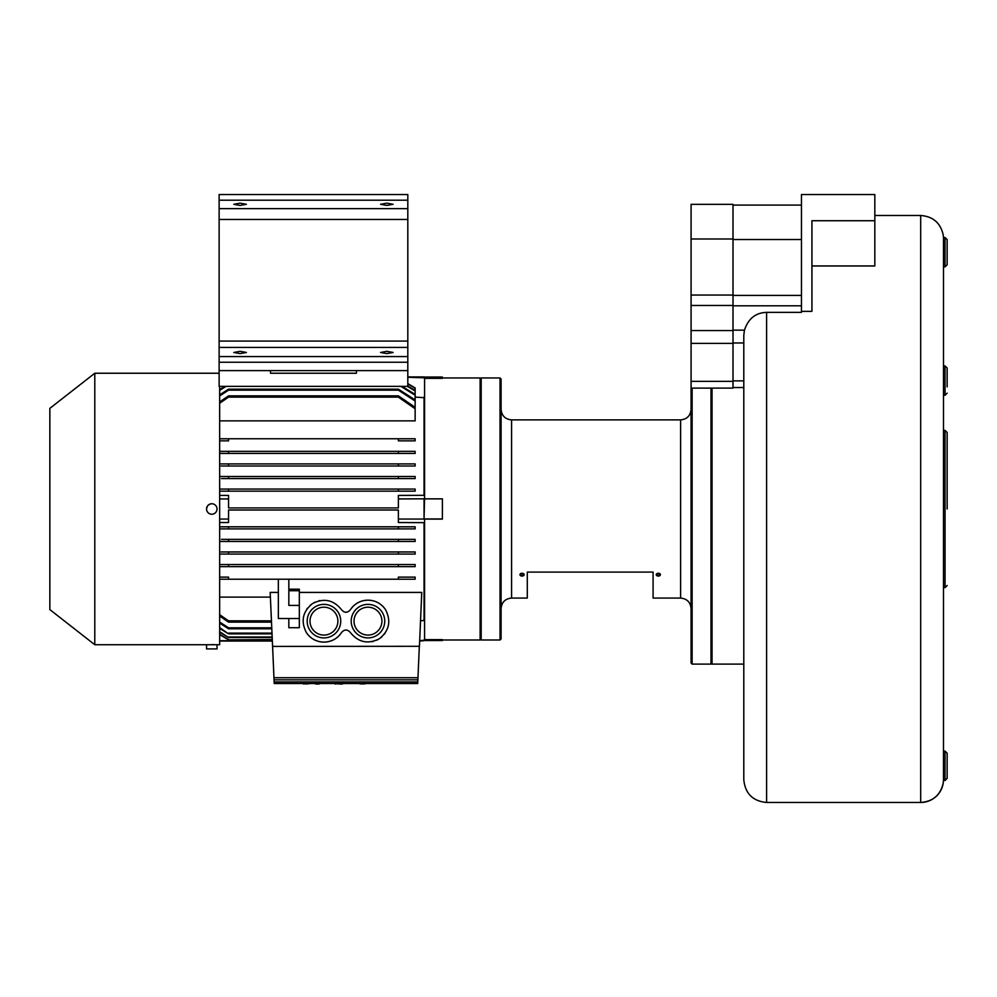 <?xml version="1.0" encoding="UTF-8"?>
<svg xmlns="http://www.w3.org/2000/svg" width="997" height="997" viewBox="0 0 997 997"><rect width="100%" height="100%" fill="white"/><g stroke="black" fill="none" stroke-linecap="round" stroke-linejoin="round"><path stroke-width="1.5" d="M710.998 388.12L710.998 664.114L712.045 663.067L712.045 388.12L712.045 664.114L743.799 664.114L743.799 779.679L743.799 335.241L744.447 330.157C748.286 318.629 755.676 312.709 766.606 312.373L801.451 312.373L801.451 194.527L874.83 194.527L874.83 265.962L811.932 265.962M874.83 220.736L811.932 220.736L811.932 311.351L801.451 311.351M943.486 238.333L943.474 780.464A22.794 22.794 0 0 1 920.68 802.473L766.606 802.473L766.606 312.373M943.486 751.115L945.056 751.115L945.056 780.464L943.474 780.464L943.486 779.629L943.274 782.707C940.669 794.921 933.13 801.513 920.68 802.473L920.68 215.489L874.83 215.489M943.474 372.193L943.474 374.286M947.15 508.981L947.15 432.461L947.15 508.981M943.486 237.498L945.056 237.498L945.056 266.847L943.486 266.847L943.486 365.899L945.056 365.899L947.15 368.005L947.15 386.873M945.056 237.498L947.15 239.604L947.15 264.753L945.056 266.847M945.056 751.115L947.15 753.209L947.15 778.37L945.056 780.464M943.486 369.451L943.474 371.071M680.602 598.075L680.602 419.887L511.573 419.887L511.573 598.075L527.301 598.075L527.301 572.091L653.085 572.091L653.085 598.075L680.602 598.075C686.958 598.698 690.46 602.188 691.083 608.556M522.054 573.487L523.786 574.671L522.054 575.83L520.334 574.671L522.054 573.487M658.319 575.83L656.587 574.671L658.319 573.487L660.051 574.671L658.319 575.83M511.573 419.887C505.205 419.263 501.715 415.774 501.092 409.406L501.092 508.981L501.092 379.01L500.045 377.963L500.045 639.999L501.092 638.952L501.092 508.981L501.092 581.587M480.13 508.981L480.13 379.01L481.177 377.963L481.177 639.999L480.13 638.952L480.13 508.981M691.083 403.162L691.083 603.272M710.998 664.114L692.13 664.114L691.083 663.067L691.083 204.348L733.007 204.348L691.083 204.348M692.13 664.114L692.13 388.12M522.054 576.092A2.094 1.421 0 0 1 519.96 574.671A2.094 1.421 0 0 1 522.054 573.25A2.094 1.421 0 0 1 524.16 574.671A2.094 1.421 0 0 1 522.054 576.092M658.319 573.25A2.094 1.421 0 0 1 660.413 574.671A2.094 1.421 0 0 1 658.319 576.092A2.094 1.421 0 0 1 656.225 574.671A2.094 1.421 0 0 1 658.319 573.25M407.81 200.198L407.81 386.35L219.128 386.35L219.128 194.527L407.81 194.527L407.81 200.198L219.128 200.198M270.499 370.622L270.499 373.239L356.44 373.239L356.44 370.622M442.394 377.963L480.13 377.963L480.13 639.999L442.394 639.999M407.81 377.29L424.572 377.826L424.572 377.028L442.394 377.028L442.394 378.349L424.572 378.349L424.572 498.824L398.376 498.924L398.376 495.422L424.572 495.322M424.572 498.861L442.394 498.861L424.572 498.824M442.394 499.023L442.394 519.101L424.572 519.101L424.572 640.136L419.687 640.672M424.572 639.613L442.394 639.613L442.394 640.56L424.572 640.149M424.049 377.29L442.394 377.402M424.572 397.666L415.138 397.118M424.049 376.916L407.81 376.916M219.652 386.35L219.652 644.723L94.79 644.723L94.79 373.239L49.85 408.359L49.85 609.603L94.79 644.723M219.128 373.239L94.79 373.239M206.915 510.888L206.703 510.202M215.003 513.131L216.025 512.072M210.679 503.859L208.261 505.105M207.65 505.778L206.566 508.607M217.034 508.981A5.247 5.247 0 0 0 211.8 503.747A5.247 5.247 0 0 0 206.553 508.981A5.247 5.247 0 0 0 211.8 514.228A5.247 5.247 0 0 0 217.034 508.981L216.985 508.233M212.037 644.623L214.106 644.635M217.034 644.723L217.034 648.91L206.553 648.91L206.553 644.723M219.652 495.422L228.562 495.422L228.562 507.934L398.376 507.934L398.376 498.924M424.049 397.118L424.049 495.422M219.652 403.262L228.562 397.13L398.376 397.13L415.138 408.758L415.138 420.859L219.652 420.859M219.652 440.848L228.562 440.848L228.562 438.755L220.362 438.755M228.562 440.848L227.628 440.848M220.275 453.423L228.562 453.423L228.562 451.329L398.376 451.329L219.652 451.329M220.325 463.904L220.998 463.904M221.122 466.01L228.562 466.01L228.562 463.904L398.376 463.904L219.652 463.904M219.652 476.491L398.376 476.491L219.652 476.491M221.421 478.585L415.138 478.585L415.138 476.491L398.376 476.491L398.376 478.585M219.652 491.16L415.138 491.16L415.138 489.066L219.652 489.066M228.562 491.16L228.562 489.066M398.376 489.066L398.376 491.16M228.562 478.585L228.562 476.491M228.562 466.01L415.138 466.01L415.138 463.904L398.376 463.904L398.376 466.01M228.562 453.423L415.138 453.423L415.138 451.329L398.376 451.329L398.376 453.423M398.376 438.755L398.376 440.848L415.138 440.848L415.138 438.755L228.562 438.755M228.562 397.13L228.562 395.846L219.652 401.903M219.652 395.909L228.562 390.151L398.376 390.151L415.138 401.031L415.138 407.324L398.376 395.846L228.562 395.846M415.138 407.324L415.138 408.758M398.376 395.846L398.376 397.13M228.562 390.151L228.562 389.166L219.652 394.862M400.819 386.35L415.138 395.211L415.138 399.947L398.376 389.166L228.562 389.166M415.138 399.947L415.138 401.031M398.376 389.166L398.376 390.151M219.652 390.338L226.12 386.35M224.898 386.35L219.652 389.553M407.374 386.35L415.138 390.998L415.138 394.401L402.04 386.35M415.138 394.401L415.138 395.211M407.81 383.621L415.138 387.908L415.138 390.438L407.81 386.063M415.138 388.232L407.81 383.945M424.049 498.924L424.049 519.051L424.572 499.023M424.572 518.938L442.394 518.938M424.572 522.64L398.376 522.54L398.376 519.051L424.049 519.051M420.535 620.844L424.572 620.308M278.35 592.417L270.175 592.417L272.592 646.405L419.438 646.293L421.756 592.417L299.324 592.417M219.652 641.059L272.256 641.059L219.652 640.672M219.652 634.64L228.562 639.85L228.562 640.672M272.193 639.538L228.562 639.85L272.206 639.85M228.562 639.538L219.652 634.329M219.652 632.21L228.562 637.507L272.106 637.507M228.562 637.507L219.652 631.674M272.081 636.996L228.562 636.996M219.652 628.409L228.562 633.868L271.957 633.868M228.562 633.868L219.652 627.624M271.919 633.12L228.562 633.12M219.652 623.1L228.562 628.795L271.732 628.795M228.562 628.795L228.562 627.811L219.652 622.053M271.695 627.811L228.562 627.811M219.652 616.071L228.562 622.128L271.446 622.128M228.562 622.128L228.562 620.832L219.652 614.7M219.652 597.103L270.374 597.103M271.396 620.832L228.562 620.832M288.831 589.19L299.324 589.19L299.324 605.416L288.831 605.416L288.831 579.207M424.049 522.54L424.049 620.844M219.652 519.051L228.562 519.051L228.562 522.54L219.652 522.54M398.376 541.471L415.138 541.471L415.138 539.377L398.376 539.377L398.376 541.471L219.652 541.471L228.562 541.471L228.562 539.377L221.421 539.377M219.652 554.058L228.562 554.058L228.562 551.952L221.122 551.952M220.998 554.058L220.325 554.058M219.652 566.632L228.562 566.632L228.562 564.539L220.275 564.539M227.628 577.113L219.652 577.113M220.362 579.207L415.138 579.207L415.138 577.113L398.376 577.113L398.376 579.207M228.562 579.207L228.562 577.113M278.35 579.207L278.35 618.514L299.324 618.514L299.324 627.711L288.831 627.711L288.831 618.514M299.324 605.416L299.324 618.514M350.371 609.765C347.43 613.08 344.501 613.08 341.56 609.765C333.584 599.87 323.925 597.789 312.572 603.534C302.677 611.51 300.596 621.168 306.341 632.509C310.565 638.728 316.435 641.918 323.95 642.105C331.465 641.918 337.335 638.728 341.56 632.509C344.501 629.194 347.43 629.194 350.371 632.509C358.347 642.404 368.005 644.486 379.346 638.753C389.241 630.765 391.323 621.106 385.59 609.765C381.353 603.546 375.483 600.356 367.98 600.169C360.465 600.356 354.596 603.546 350.371 609.765A20.962 20.962 0 0 1 351.168 608.606M274.15 681.936L417.78 681.936L417.706 683.506L274.212 683.506L272.592 646.405M419.326 646.405L417.967 677.736L273.963 677.736M417.78 681.936L417.967 677.736M274.05 679.842L417.868 679.842M305.855 683.506L303.624 684.029M310.79 683.506L305.855 684.029M330.094 683.506L322.866 683.506M353.312 683.506L346.096 683.506M362.422 683.506L360.191 684.029M367.357 683.506L362.422 684.029M355.617 683.506L358.471 683.506M342.445 683.506L344.339 683.506M332.275 683.506L335.117 683.506M337.858 683.506L335.117 684.029M339.715 683.506L337.858 684.029M342.445 684.029L339.715 684.029M319.127 683.506L321.121 683.506M312.56 683.506L315.625 683.506M319.127 684.029L315.625 684.029M346.507 612.133A5.247 5.247 0 0 1 345.411 612.133M385.59 609.765A20.962 20.962 0 0 0 384.78 608.606M384.73 608.531A20.962 20.962 0 0 0 383.932 607.547M383.907 607.509A20.962 20.962 0 0 0 369.476 600.231M369.376 600.219A20.962 20.962 0 0 0 366.572 600.219M366.485 600.231A20.962 20.962 0 0 0 365.214 600.356M365.176 600.356A20.962 20.962 0 0 0 363.905 600.568M363.868 600.58A20.962 20.962 0 0 0 352.938 606.537M352.901 606.562A20.962 20.962 0 0 0 352.041 607.509M352.016 607.547A20.962 20.962 0 0 0 351.218 608.531M372.068 641.694A20.962 20.962 0 0 0 373.077 641.47M376.854 640.124A20.962 20.962 0 0 0 377.763 639.675M380.842 637.681A20.962 20.962 0 0 0 381.639 637.046M384.406 634.154A20.962 20.962 0 0 0 385.029 633.319M306.341 632.509A20.962 20.962 0 0 0 307.138 633.668M307.201 633.743A20.962 20.962 0 0 0 307.986 634.728M308.011 634.765A20.962 20.962 0 0 0 308.883 635.712M308.908 635.75A20.962 20.962 0 0 0 319.838 641.694M319.887 641.707A20.962 20.962 0 0 0 321.146 641.918M321.196 641.918A20.962 20.962 0 0 0 322.455 642.043M322.554 642.056A20.962 20.962 0 0 0 325.358 642.056M325.446 642.043A20.962 20.962 0 0 0 326.704 641.918M326.754 641.918A20.962 20.962 0 0 0 328.013 641.707M328.063 641.694A20.962 20.962 0 0 0 338.992 635.75M339.017 635.712A20.962 20.962 0 0 0 339.89 634.765M339.915 634.728A20.962 20.962 0 0 0 340.7 633.743M340.762 633.668A20.962 20.962 0 0 0 341.56 632.509M319.863 600.58A20.962 20.962 0 0 0 318.841 600.805M315.077 602.151A20.962 20.962 0 0 0 314.155 602.599M311.076 604.593A20.962 20.962 0 0 0 310.291 605.229M307.512 608.12A20.962 20.962 0 0 0 306.889 608.955M307.176 621.143A16.775 16.775 0 0 1 323.95 604.369A16.775 16.775 0 0 1 340.725 621.143A16.775 16.775 0 0 1 323.95 637.906A16.775 16.775 0 0 1 307.176 621.143M351.206 621.143A16.775 16.775 0 0 1 367.98 604.369A16.775 16.775 0 0 1 384.742 621.143A16.775 16.775 0 0 1 367.98 637.906A16.775 16.775 0 0 1 351.206 621.143M310.005 621.143A13.946 13.946 0 0 0 323.95 635.077A13.946 13.946 0 0 0 337.896 621.143A13.946 13.946 0 0 0 323.95 607.198A13.946 13.946 0 0 0 310.005 621.143M354.035 621.143A13.946 13.946 0 0 0 367.98 635.077A13.946 13.946 0 0 0 381.913 621.143A13.946 13.946 0 0 0 367.98 607.198A13.946 13.946 0 0 0 354.035 621.143M228.562 566.632L415.138 566.632L415.138 564.539L228.562 564.539M398.376 564.539L398.376 566.632M228.562 554.058L415.138 554.058L415.138 551.952L228.562 551.952M398.376 551.952L398.376 554.058M398.376 539.377L228.562 539.377M219.652 528.896L415.138 528.896L415.138 526.802L219.652 526.802M228.562 528.896L228.562 526.802M398.376 526.802L398.376 528.896M398.376 519.051L398.376 510.028L228.562 510.028L228.562 519.051M228.562 498.924L219.652 498.924M419.662 641.059L424.049 640.672M442.394 640.56L424.572 640.56M270.499 373.239L356.44 373.239M691.083 388.12L733.007 388.12L733.007 204.348M240.09 203.151L233.809 204.298L240.09 205.432L246.384 204.298L240.09 203.151M386.836 203.151L380.555 204.298L386.836 205.432L393.13 204.298L386.836 203.151M240.09 353.611L233.809 352.464L240.09 351.33L246.384 352.464L240.09 353.611M386.836 353.611L380.555 352.464L386.836 351.33L393.13 352.464L386.836 353.611M407.81 362.235L219.128 362.235L407.81 362.235M407.81 370.622L219.128 370.622M943.486 430.368L945.056 430.368L945.056 587.594L947.15 585.501M947.15 368.005L945.056 365.899L945.056 395.248L947.15 393.154L945.056 395.248L943.486 395.248M801.451 295.399L733.007 295.399M801.451 239.517L733.007 239.517M801.451 305.805L733.007 305.805M744.447 330.157L733.007 330.157M743.799 342.968L733.007 342.968M743.799 380.879L733.007 380.879M801.451 205.083L733.007 205.083L801.451 205.083M299.324 590.735L288.831 590.735M733.007 238.981L691.083 238.981M733.007 295.062L691.083 295.062M733.007 305.468L691.083 305.468M733.007 330.555L691.083 330.555M733.007 343.392L691.083 343.392M733.007 381.365L691.083 381.365M407.81 208.66L219.128 208.66M407.81 219.477L219.128 219.477M407.81 341.074L219.128 341.074M407.81 347.43L219.128 347.43M407.81 356.565L219.128 356.565M766.606 802.473C752.747 801.127 745.158 793.525 743.799 779.679M943.486 587.594L945.056 587.594M945.056 430.368L947.15 432.461M943.486 377.863L943.486 779.679M920.68 215.489C933.055 216.436 940.57 222.967 943.249 235.08L943.486 238.283M743.799 387.521L733.007 387.521M511.573 598.075C505.205 598.698 501.715 602.188 501.092 608.556M500.045 377.963L481.177 377.963M500.045 639.999L481.177 639.999M680.602 419.887C686.958 419.263 690.46 415.774 691.083 409.406"/></g></svg>
